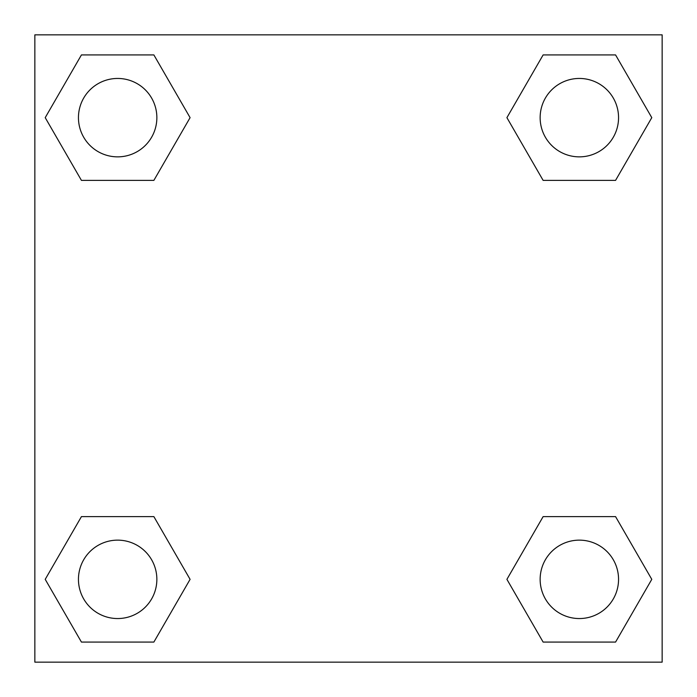 <?xml version="1.0" encoding="UTF-8"?>
<svg xmlns="http://www.w3.org/2000/svg" width="697" height="697" viewBox="0 0 697 697"><rect width="100%" height="100%" fill="white"/><g stroke="black" fill="none" stroke-linecap="round" stroke-linejoin="round"><path stroke-width="1.05" d="M615.564 180.384L543.129 180.384L615.564 180.384L651.782 117.654L615.564 180.384L543.129 180.384L506.911 117.654L543.129 54.924L506.911 117.654M81.436 54.924L153.871 54.924L81.436 54.924L153.871 54.924L190.089 117.654L153.871 180.384L81.436 180.384L153.871 180.384L81.436 180.384L45.218 117.654L81.436 54.924L45.218 117.654M81.436 516.616L153.871 516.616L81.436 516.616L45.218 579.346L81.436 516.616L153.871 516.616L190.089 579.346L153.871 642.076L81.436 642.076L153.871 642.076L81.436 642.076L45.218 579.346M565.825 516.616L543.129 516.616L565.825 516.616L543.129 516.616L506.911 579.346L543.129 516.616L615.564 516.616L543.129 516.616L615.564 516.616L651.782 579.346L615.564 642.076L543.129 642.076L615.564 642.076L543.129 642.076L506.911 579.346M662.15 34.85L34.85 34.85L34.85 662.15L662.15 662.15L662.15 34.85M543.129 54.924L615.564 54.924L543.129 54.924L615.564 54.924L651.782 117.654M618.553 579.346A39.206 39.206 0 0 0 559.743 545.394A39.206 39.206 0 0 0 559.743 613.299A39.206 39.206 0 0 0 618.553 579.346M156.86 579.346A39.206 39.206 0 0 0 98.05 545.394A39.206 39.206 0 0 0 98.05 613.299A39.206 39.206 0 0 0 156.86 579.346M618.553 117.654A39.206 39.206 0 0 0 559.743 83.701A39.206 39.206 0 0 0 559.743 151.606A39.206 39.206 0 0 0 618.553 117.654M156.86 117.654A39.206 39.206 0 0 0 98.05 83.701A39.206 39.206 0 0 0 98.05 151.606A39.206 39.206 0 0 0 156.86 117.654M131.175 516.616L153.871 516.616M565.825 180.384L543.129 180.384M153.871 180.384L131.175 180.384"/></g></svg>
